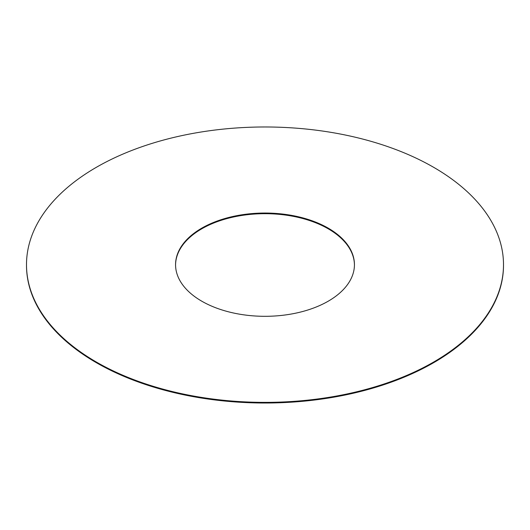 <?xml version="1.0" encoding="UTF-8"?>
<svg xmlns="http://www.w3.org/2000/svg" width="530" height="530" viewBox="0 0 530 530"><rect width="100%" height="100%" fill="white"/><g stroke="black" fill="none" stroke-linecap="round" stroke-linejoin="round"><path stroke-width="0.79" d="M26.5 264.675L26.5 265.325A238.5 137.694 0 0 0 173.727 392.538A238.5 137.694 0 0 0 433.646 362.692A238.5 137.694 0 0 0 503.5 265.325L503.5 264.675A238.5 137.694 0 0 0 356.273 137.462A238.5 137.694 0 0 0 96.354 167.308A238.5 137.694 0 0 0 26.5 264.675A238.5 137.694 0 0 0 173.727 391.889A238.5 137.694 0 0 0 433.646 362.043A238.5 137.694 0 0 0 503.5 264.675M354.438 265A89.438 51.635 0 0 0 298.966 217.558A89.438 51.635 0 0 0 201.758 228.814A89.438 51.635 0 0 0 175.562 265M201.758 228.165A89.438 51.635 0 0 0 175.562 264.675A89.438 51.635 0 0 0 230.775 312.382A89.438 51.635 0 0 0 328.242 301.186A89.438 51.635 0 0 0 354.438 264.675A89.438 51.635 0 0 0 299.225 216.969A89.438 51.635 0 0 0 201.758 228.165"/></g></svg>
